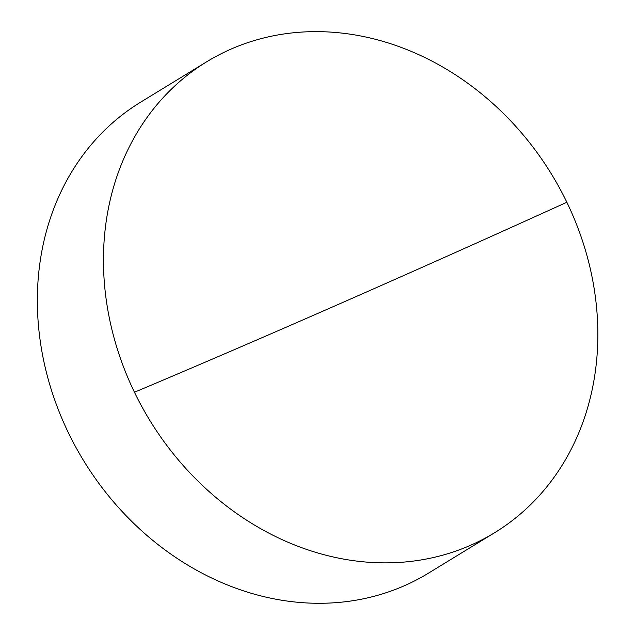 <?xml version="1.0" encoding="UTF-8"?>
<svg xmlns="http://www.w3.org/2000/svg" width="635" height="635" viewBox="0 0 635 635"><rect width="100%" height="100%" fill="white"/><g stroke="black" fill="none" stroke-linecap="round" stroke-linejoin="round"><path stroke-width="0.95" d="M230.751 49.22A275.987 235.569 -121.4 0 1 566.849 202.255A275.987 235.569 -121.4 0 1 494.609 532.725A275.987 235.569 -121.4 0 1 470.551 545.282A275.987 235.569 -121.4 0 1 134.453 392.247A275.987 235.569 -121.4 0 1 206.692 61.785A275.987 235.569 -121.4 0 1 230.751 49.22M206.692 61.785L140.581 102.203A275.987 235.569 58.6 0 0 75.605 446.786A275.987 235.569 58.6 0 0 404.447 585.7A275.987 235.569 58.6 0 0 428.498 573.135L494.609 532.725M134.453 392.247A1690.695 101.243 154.2 0 0 566.849 202.255"/></g></svg>
